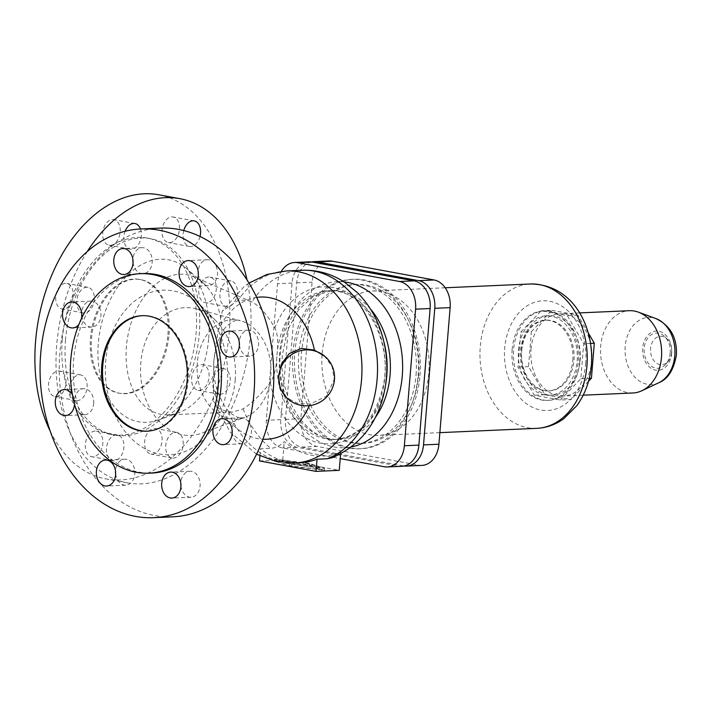 <?xml version="1.0" encoding="UTF-8"?>
<svg xmlns="http://www.w3.org/2000/svg" width="712" height="712" viewBox="0 0 712 712"><rect width="100%" height="100%" fill="white"/><g stroke="black" fill="none" stroke-linecap="round" stroke-linejoin="round"><path stroke-width="0.53" stroke-dasharray="3.56 2.67" d="M301.941 270.257A96.093 71.289 -92.5 0 0 251.932 301.968C248.052 300.233 243.29 299.814 237.666 300.687L222.224 311.206L218.095 330.644L213.84 360.103L213.422 400.998L218.824 408.519L228.516 411.972L232.477 412.088L243.148 408.893C251.567 403.473 260.645 394.733 270.364 382.656C274.182 376.603 276.354 367.962 276.861 356.712L277.146 353.25C278.41 342.009 277.644 333.581 274.859 327.974C267.223 314.579 259.577 305.911 251.932 301.968L193.664 276.763A71.022 46.939 100.5 0 0 126.416 346.646A71.022 46.939 100.5 0 0 168.174 414.865A71.022 46.939 100.5 0 0 178.587 412.755A71.022 46.939 100.5 0 0 221.574 342.419A71.022 46.939 100.5 0 0 202.644 282.45A71.022 46.939 100.5 0 0 193.664 276.763M324.343 355.893L332.103 366.484L334.222 379.452L326.399 396.29L309.996 404.113L297.34 403.25L286.598 397.759M281.329 271.352A24.564 18.227 -92.5 0 0 277.547 283.679L266.315 420.267A24.564 18.227 -92.5 0 0 282.442 447.946L340.22 458.608M147.491 431.152A57.797 42.88 -92.5 0 0 147.971 431.134A57.797 42.88 -92.5 0 0 188.066 381.267A57.797 42.88 -92.5 0 0 142.845 315.647A57.797 42.88 -92.5 0 0 142.364 315.674M142.925 273.559A99.849 74.075 -92.5 0 0 73.665 359.702A99.849 74.075 -92.5 0 0 151.772 473.062M160.111 228.098A144.5 107.201 -92.5 0 0 59.879 352.769A144.5 107.201 -92.5 0 0 172.918 516.814M227.297 383.679A82.37 61.099 -92.5 0 0 202.475 307.192A82.37 61.099 -92.5 0 0 105.732 361.233A82.37 61.099 -92.5 0 0 139.027 444.982A82.37 61.099 -92.5 0 0 208.118 434.276A82.37 61.099 -92.5 0 0 227.297 383.679M235.191 380.217A63.938 47.437 -92.5 0 0 215.923 320.836A63.938 47.437 -92.5 0 0 196.067 308.83A63.938 47.437 -92.5 0 0 140.816 362.791A63.938 47.437 -92.5 0 0 201.585 433.216A63.938 47.437 -92.5 0 0 220.302 419.493A63.938 47.437 -92.5 0 0 235.191 380.217M332.522 457.62L340.763 452.058A90.469 67.115 87.5 0 1 284.239 441.627C280.038 445.792 275.544 448.026 270.774 448.311L260.512 448.774A96.093 71.289 -92.5 0 0 300.206 462.711M274.476 459.16L309.409 463.343L324.592 468.407L289.659 464.224L274.476 459.16L274.325 461.02L289.508 466.084L324.441 470.267L309.257 465.203L274.325 461.02M309.257 465.203L309.409 463.343M418.069 375.625A84.826 62.923 -92.5 0 0 351.719 279.335A84.826 62.923 -92.5 0 0 292.881 352.52A84.826 62.923 -92.5 0 0 359.24 448.809A84.826 62.923 -92.5 0 0 418.069 375.625M420.009 375.544A84.826 62.923 -92.5 0 0 353.65 279.246A84.826 62.923 -92.5 0 0 294.812 352.431A84.826 62.923 -92.5 0 0 361.171 448.72A84.826 62.923 -92.5 0 0 420.009 375.544M208.696 338.307A82.37 54.441 100.5 0 0 186.749 268.753A82.37 54.441 100.5 0 0 98.336 343.202A82.37 54.441 100.5 0 0 158.847 419.875A82.37 54.441 100.5 0 0 208.696 338.307M87.282 251.505A144.5 95.506 100.5 0 0 56.711 345.053A144.5 95.506 100.5 0 0 127.288 482.852A144.5 95.506 100.5 0 0 250.321 336.456A144.5 95.506 100.5 0 0 247.02 279.932M50.294 431.33A144.5 95.506 100.5 0 0 106.168 478.953A144.5 95.506 100.5 0 0 229.211 332.557A144.5 95.506 100.5 0 0 158.634 194.759M65.513 339.829A99.849 65.994 100.5 0 0 114.276 435.05A99.849 65.994 100.5 0 0 199.298 333.892A99.849 65.994 100.5 0 0 150.535 238.662A99.849 65.994 100.5 0 0 65.513 339.829M62.309 339.232A99.849 65.994 100.5 0 0 111.081 434.453A99.849 65.994 100.5 0 0 196.094 333.296A99.849 65.994 100.5 0 0 147.331 238.075A99.849 65.994 100.5 0 0 62.309 339.232M167.925 334.551A57.797 38.208 100.5 0 0 139.694 279.424A57.797 38.208 100.5 0 0 90.486 337.986A57.797 38.208 100.5 0 0 118.708 393.104A57.797 38.208 100.5 0 0 167.925 334.551M168.993 334.747A57.797 38.208 100.5 0 0 140.762 279.62A57.797 38.208 100.5 0 0 91.545 338.182A57.797 38.208 100.5 0 0 119.776 393.3A57.797 38.208 100.5 0 0 168.993 334.747M279.14 461.91L307.353 465.292L319.617 469.377L291.404 465.995L279.14 461.91L279.3 460.05L291.564 464.135L319.777 467.517L307.513 463.432L279.3 460.05M81.782 315.906A13.003 9.648 -92.5 0 0 91.875 327.093A13.003 9.648 -92.5 0 0 100.899 315.87A13.003 9.648 -92.5 0 0 90.727 301.114A13.003 9.648 -92.5 0 0 81.702 312.328A13.003 9.648 -92.5 0 0 81.657 313.147M93.699 403.49A13.003 9.648 -92.5 0 0 83.526 388.725A13.003 9.648 -92.5 0 0 74.502 399.939A13.003 9.648 -92.5 0 0 84.675 414.704A13.003 9.648 -92.5 0 0 93.699 403.49M72.464 394.706A13.003 9.648 87.5 0 1 74.546 404.14M115.655 473.996A13.003 9.648 -92.5 0 0 125.748 485.183A13.003 9.648 -92.5 0 0 134.773 473.961A13.003 9.648 -92.5 0 0 124.6 459.196A13.003 9.648 -92.5 0 0 115.575 470.418A13.003 9.648 -92.5 0 0 115.531 471.237M180.946 486.047A13.003 9.648 -92.5 0 0 191.038 497.234A13.003 9.648 -92.5 0 0 200.063 486.011A13.003 9.648 -92.5 0 0 189.89 471.246A13.003 9.648 -92.5 0 0 180.866 482.469A13.003 9.648 -92.5 0 0 180.821 483.288M232.21 432.62A13.003 9.648 -92.5 0 0 242.303 443.807A13.003 9.648 -92.5 0 0 251.327 432.584A13.003 9.648 -92.5 0 0 241.154 417.819A13.003 9.648 -92.5 0 0 232.13 429.042A13.003 9.648 -92.5 0 0 232.085 429.861M239.41 345.008A13.003 9.648 -92.5 0 0 249.512 356.196A13.003 9.648 -92.5 0 0 258.527 344.973A13.003 9.648 -92.5 0 0 248.355 330.208A13.003 9.648 -92.5 0 0 239.33 341.431A13.003 9.648 -92.5 0 0 239.285 342.25M198.337 274.529A13.003 9.648 -92.5 0 0 208.429 285.717A13.003 9.648 -92.5 0 0 217.454 274.503A13.003 9.648 -92.5 0 0 207.281 259.738A13.003 9.648 -92.5 0 0 198.256 270.952A13.003 9.648 -92.5 0 0 198.212 271.77M133.037 262.479A13.003 9.648 -92.5 0 0 143.139 273.666A13.003 9.648 -92.5 0 0 152.163 262.443A13.003 9.648 -92.5 0 0 141.991 247.678A13.003 9.648 -92.5 0 0 132.966 258.901A13.003 9.648 -92.5 0 0 132.922 259.72M169.679 242.658A13.003 8.597 100.5 0 0 179.344 230.377A13.003 8.597 100.5 0 0 173.096 216.991A13.003 8.597 100.5 0 0 171.797 216.902A13.003 8.597 100.5 0 0 162.131 229.193A13.003 8.597 100.5 0 0 168.37 242.57A13.003 8.597 100.5 0 0 169.679 242.658M200.028 236.509A13.003 8.597 -79.5 0 1 190.789 246.557A13.003 8.597 -79.5 0 1 189.49 246.468A13.003 8.597 -79.5 0 1 183.749 230.572M110.404 245.293A13.003 8.597 100.5 0 0 120.07 233.002A13.003 8.597 100.5 0 0 113.822 219.625A13.003 8.597 100.5 0 0 112.523 219.536A13.003 8.597 100.5 0 0 102.857 231.827A13.003 8.597 100.5 0 0 109.105 245.204A13.003 8.597 100.5 0 0 110.404 245.293M140.46 228.97A13.003 8.597 -79.5 0 1 139.73 242.116A13.003 8.597 -79.5 0 1 131.515 249.191A13.003 8.597 -79.5 0 1 130.216 249.102A13.003 8.597 -79.5 0 1 125.116 231.258M65.513 283.349A13.003 8.597 100.5 0 0 55.848 295.64A13.003 8.597 100.5 0 0 62.095 309.017A13.003 8.597 100.5 0 0 63.395 309.106A13.003 8.597 100.5 0 0 73.069 296.815A13.003 8.597 100.5 0 0 66.821 283.438A13.003 8.597 100.5 0 0 65.513 283.349M84.514 313.004A13.003 8.597 -79.5 0 1 83.206 312.915A13.003 8.597 -79.5 0 1 76.967 299.538A13.003 8.597 -79.5 0 1 86.633 287.248A13.003 8.597 -79.5 0 1 87.932 287.337A13.003 8.597 -79.5 0 1 94.18 300.713A13.003 8.597 -79.5 0 1 84.514 313.004M79.424 374.859A13.003 8.597 -79.5 0 1 80.732 374.948A13.003 8.597 -79.5 0 1 86.98 388.325A13.003 8.597 -79.5 0 1 77.305 400.616A13.003 8.597 -79.5 0 1 76.006 400.527A13.003 8.597 -79.5 0 1 69.758 387.15A13.003 8.597 -79.5 0 1 79.424 374.859M56.195 396.718A13.003 8.597 100.5 0 0 65.86 384.427A13.003 8.597 100.5 0 0 59.612 371.05A13.003 8.597 100.5 0 0 58.313 370.961A13.003 8.597 100.5 0 0 48.647 383.252A13.003 8.597 100.5 0 0 54.895 396.628A13.003 8.597 100.5 0 0 56.195 396.718M95.132 431.054A13.003 8.597 100.5 0 0 85.467 443.345A13.003 8.597 100.5 0 0 91.715 456.721A13.003 8.597 100.5 0 0 93.014 456.81A13.003 8.597 100.5 0 0 102.679 444.519A13.003 8.597 100.5 0 0 96.431 431.143A13.003 8.597 100.5 0 0 95.132 431.054M114.125 460.709A13.003 8.597 -79.5 0 1 112.825 460.619A13.003 8.597 -79.5 0 1 106.578 447.243A13.003 8.597 -79.5 0 1 116.243 434.952A13.003 8.597 -79.5 0 1 117.551 435.041A13.003 8.597 -79.5 0 1 123.79 448.418A13.003 8.597 -79.5 0 1 114.125 460.709M152.288 454.176A13.003 8.597 100.5 0 0 161.953 441.885A13.003 8.597 100.5 0 0 155.706 428.508A13.003 8.597 100.5 0 0 154.406 428.419A13.003 8.597 100.5 0 0 144.741 440.71A13.003 8.597 100.5 0 0 150.989 454.087A13.003 8.597 100.5 0 0 152.288 454.176M175.517 432.317A13.003 8.597 -79.5 0 1 176.816 432.407A13.003 8.597 -79.5 0 1 183.064 445.783A13.003 8.597 -79.5 0 1 173.399 458.074A13.003 8.597 -79.5 0 1 172.099 457.985A13.003 8.597 -79.5 0 1 165.851 444.608A13.003 8.597 -79.5 0 1 175.517 432.317M199.289 390.363A13.003 8.597 100.5 0 0 208.954 378.072A13.003 8.597 100.5 0 0 202.715 364.695A13.003 8.597 100.5 0 0 201.407 364.606A13.003 8.597 100.5 0 0 191.742 376.897A13.003 8.597 100.5 0 0 197.989 390.274A13.003 8.597 100.5 0 0 199.289 390.363M222.527 368.505A13.003 8.597 -79.5 0 1 223.826 368.594A13.003 8.597 -79.5 0 1 230.074 381.97A13.003 8.597 -79.5 0 1 220.409 394.261A13.003 8.597 -79.5 0 1 219.1 394.172A13.003 8.597 -79.5 0 1 212.852 380.795A13.003 8.597 -79.5 0 1 222.527 368.505M227.609 306.649A13.003 8.597 -79.5 0 1 226.309 306.56A13.003 8.597 -79.5 0 1 220.061 293.184A13.003 8.597 -79.5 0 1 229.727 280.893A13.003 8.597 -79.5 0 1 231.026 280.982A13.003 8.597 -79.5 0 1 237.274 294.359A13.003 8.597 -79.5 0 1 227.609 306.649M208.616 276.995A13.003 8.597 100.5 0 0 198.942 289.286A13.003 8.597 100.5 0 0 205.19 302.662A13.003 8.597 100.5 0 0 206.498 302.751A13.003 8.597 100.5 0 0 216.163 290.46A13.003 8.597 100.5 0 0 209.915 277.084A13.003 8.597 100.5 0 0 208.616 276.995M340.612 453.918L340.763 452.058M81.497 318.46A13.003 9.648 87.5 0 1 78.89 324.485M401.844 466.307A24.564 18.227 87.5 0 1 398.756 466.093L296.966 447.296A24.564 18.227 87.5 0 1 280.839 419.626L292.062 283.038A24.564 18.227 87.5 0 1 309.106 261.838M416.057 374.815A79.477 58.954 -92.5 0 0 353.891 284.586A79.477 58.954 -92.5 0 0 298.764 353.161A79.477 58.954 -92.5 0 0 360.94 443.38A79.477 58.954 -92.5 0 0 416.057 374.815M324.441 470.267L324.592 468.407M259.506 460.94L282.744 459.916L339.259 470.347M289.508 466.084L289.659 464.224M282.744 459.916L284.239 441.627M259.925 455.876L260.512 448.774M319.617 469.377L319.777 467.517M307.353 465.292L307.513 463.432M291.404 465.995L291.564 464.135M418.763 374.69A79.477 58.954 87.5 0 1 363.636 443.264A79.477 58.954 87.5 0 1 301.461 353.036A79.477 58.954 87.5 0 1 356.587 284.471A79.477 58.954 87.5 0 1 418.763 374.69M311.429 261.936A24.564 18.227 -92.5 0 0 296.699 282.824L285.476 419.421A24.564 18.227 -92.5 0 0 301.603 447.092L403.392 465.879A24.564 18.227 -92.5 0 0 404.158 466.004M421.869 465.417A24.564 18.227 87.5 0 1 418.781 465.203L316.982 446.406A24.564 18.227 87.5 0 1 300.856 418.736L312.087 282.148A24.564 18.227 87.5 0 1 329.122 260.948M322.18 353.339A72.25 53.596 87.5 0 1 372.296 291.003A72.25 53.596 87.5 0 1 428.811 373.026A72.25 53.596 87.5 0 1 378.695 435.361A72.25 53.596 87.5 0 1 322.18 353.339M512.151 349.548A44.794 33.233 87.5 0 1 543.229 310.904A44.794 33.233 87.5 0 1 578.269 361.758A44.794 33.233 87.5 0 1 547.199 400.402A44.794 33.233 87.5 0 1 512.151 349.548M579.719 361.687A44.794 33.233 87.5 0 1 548.649 400.34A44.794 33.233 87.5 0 1 513.61 349.485A44.794 33.233 87.5 0 1 544.68 310.832A44.794 33.233 87.5 0 1 579.719 361.687M572.786 360.414A35.404 26.264 -92.5 0 0 545.089 320.222A35.404 26.264 -92.5 0 0 520.534 350.767A35.404 26.264 -92.5 0 0 548.231 390.959A35.404 26.264 -92.5 0 0 572.786 360.414M521.7 350.713A35.404 26.264 87.5 0 1 546.255 320.169A35.404 26.264 87.5 0 1 573.952 360.361A35.404 26.264 87.5 0 1 549.397 390.906A35.404 26.264 87.5 0 1 521.7 350.713M518.496 350.126A39.739 29.477 87.5 0 1 546.059 315.834A39.739 29.477 87.5 0 1 577.147 360.948A39.739 29.477 87.5 0 1 549.584 395.231A39.739 29.477 87.5 0 1 518.496 350.126M521.495 349.993A39.739 29.477 87.5 0 1 549.05 315.701A39.739 29.477 87.5 0 1 580.138 360.815A39.739 29.477 87.5 0 1 552.574 395.098A39.739 29.477 87.5 0 1 521.495 349.993M560.38 400.019L580.832 378.695L583.707 343.727L567.313 315.594L541.254 310.788L520.792 332.112L517.918 367.08L534.312 395.204L560.38 400.019L570.979 399.548L544.92 394.742L528.518 366.609L531.392 331.641L520.792 332.112M528.518 366.609L517.918 367.08M544.92 394.742L534.312 395.204M588.53 381.249L570.979 399.548M580.832 378.695L589.287 378.321M531.392 331.641L551.853 310.316L541.254 310.788M551.853 310.316L577.913 315.131L588.254 332.869M531.027 349.325A41.18 30.554 87.5 0 1 559.587 313.787A41.18 30.554 87.5 0 1 591.806 360.539A41.18 30.554 87.5 0 1 563.245 396.077A41.18 30.554 87.5 0 1 531.027 349.325M577.913 315.131L567.313 315.594M590.586 343.424L583.707 343.727M632.906 392.98A41.18 30.554 87.5 0 1 600.688 346.228A41.18 30.554 87.5 0 1 629.248 310.699M670.161 353.081A17.604 13.056 87.5 0 1 666.094 363.85A17.604 13.056 87.5 0 1 651.32 366.19A17.604 13.056 87.5 0 1 644.182 348.284A17.604 13.056 87.5 0 1 664.892 336.776A17.604 13.056 87.5 0 1 670.161 353.081M671.585 352.449A14.231 10.555 87.5 0 1 668.301 361.162A14.231 10.555 87.5 0 1 656.348 363.058A14.231 10.555 87.5 0 1 650.581 348.568A14.231 10.555 87.5 0 1 667.331 339.259A14.231 10.555 87.5 0 1 671.585 352.449M197.322 362.684A49.76 36.908 -92.5 0 0 244.608 417.481A49.76 36.908 -92.5 0 0 270.756 376.239A49.76 36.908 -92.5 0 0 240.309 320.694A49.76 36.908 -92.5 0 0 197.322 362.684M213.386 387.933A71.164 52.786 -92.5 0 0 262.95 439.215M309.346 405.635A71.164 52.786 -92.5 0 0 309.996 404.113M344.038 281.908A83.09 61.641 -92.5 0 0 279.638 353.401A83.09 61.641 -92.5 0 0 334.195 446.994A83.09 61.641 -92.5 0 0 351.363 446.922M228.516 411.972A96.093 71.289 -92.5 0 0 294.875 462.951M286.358 270.952A96.093 71.289 -92.5 0 0 237.666 300.687M243.148 408.893A96.093 71.289 -92.5 0 0 270.774 448.311M276.861 356.712A74.422 55.207 -92.5 0 0 335.201 439.464A74.422 55.207 -92.5 0 0 385.806 383.412M270.364 382.656A78.614 58.322 -92.5 0 0 356.605 434.053A78.614 58.322 -92.5 0 0 366.849 309.471A78.614 58.322 -92.5 0 0 274.859 327.974M383.973 342.116A74.422 55.207 -92.5 0 0 328.606 290.772A74.422 55.207 -92.5 0 0 277.146 353.25M370.489 309.097A74.422 55.207 -92.5 0 0 331.845 290.63A74.422 55.207 -92.5 0 0 280.225 354.834A74.422 55.207 -92.5 0 0 329.086 438.663A74.422 55.207 -92.5 0 0 338.449 439.322A74.422 55.207 -92.5 0 0 375.295 417.508M256.658 297.42A71.164 52.786 -92.5 0 0 218.095 330.644M296.966 447.296L282.442 447.946M280.839 419.626L266.315 420.267M292.062 283.038L277.547 283.679M398.756 466.093L384.24 466.734M296.699 282.824L312.087 282.148M285.476 419.421L300.856 418.736M301.603 447.092L316.982 446.406M403.392 465.879L418.781 465.203M536.795 428.348A72.25 53.596 87.5 0 1 480.28 346.326A72.25 53.596 87.5 0 1 530.396 283.99M585.736 363.129A54.913 40.735 87.5 0 1 540.737 410.023A54.913 40.735 87.5 0 1 504.692 348.168A54.913 40.735 87.5 0 1 549.682 301.274A54.913 40.735 87.5 0 1 585.736 363.129M658.805 382.745A33.615 24.938 87.5 0 1 647.261 384.284A33.615 24.938 87.5 0 1 625.198 346.424A33.615 24.938 87.5 0 1 655.966 318.602M671.683 353.357A19.651 14.578 87.5 0 1 655.574 370.142A19.651 14.578 87.5 0 1 642.669 348.008A19.651 14.578 87.5 0 1 658.778 331.222A19.651 14.578 87.5 0 1 671.683 353.357M196.067 308.83L240.309 320.694C237.666 319.118 233.572 320.631 228.027 325.224C221.708 329.656 216.991 341.368 213.885 360.361C213.093 370.73 214.179 380.653 217.142 390.123C222.491 403.686 227.368 411.616 231.792 413.912C237.95 418.158 242.222 419.35 244.608 417.481L201.585 433.216M147.01 431.178L147.971 431.134M215.923 320.836L202.475 307.192M335.201 439.464C358.982 437.088 374.975 419.288 383.181 386.055C393.745 338.681 361.126 286.633 328.606 290.772L331.845 290.63L313.93 295.996L298.417 309.951L287.666 330.039L282.468 354.362C277.591 399.459 308.679 442.757 338.449 439.322L335.201 439.464M351.719 279.335L353.65 279.246M202.644 282.45L186.749 268.753M114.276 435.05L111.081 434.453M140.762 279.62L139.694 279.424M90.727 301.114L71.556 301.959M83.526 388.725L64.356 389.571M125.748 485.183L106.586 486.029M189.89 471.246L170.72 472.101M241.154 417.819L221.984 418.674M248.355 330.208L229.184 331.062M207.281 259.738L188.11 260.583M143.139 273.666L123.977 274.52M194.207 220.889L173.096 216.991M134.933 223.524L113.822 219.625M83.206 312.915L62.095 309.017M80.732 374.948L59.612 371.05M112.825 460.619L91.715 456.721M176.816 432.407L155.706 428.508M223.826 368.594L202.715 364.695M226.309 306.56L205.19 302.662M256.56 454.194L230.145 432.095L213.422 400.998M248.969 283.065L244.456 286.215L222.224 311.206M363.636 443.264L360.94 443.38M445.169 287.773L372.296 291.003M548.649 400.34L547.199 400.402M546.255 320.169L545.089 320.222M549.05 315.701L546.059 315.834M579.568 312.906L559.587 313.787M668.301 361.162L666.094 363.85M242.303 443.807L223.141 444.653M117.551 435.041L96.431 431.143M178.587 412.755L158.847 419.875M359.24 448.809L361.171 448.72M231.026 280.982L209.915 277.084M141.991 247.678L122.82 248.532M119.776 393.3L118.708 393.104M87.932 287.337L66.821 283.438M544.68 310.832L543.229 310.904M549.397 390.906L548.231 390.959M76.006 400.527L54.895 396.628M191.038 497.234L171.877 498.089M219.1 394.172L197.989 390.274M208.429 285.717L189.267 286.571M150.535 238.662L147.331 238.075M220.302 419.493L208.118 434.276M356.587 284.471L353.891 284.586M130.216 249.102L109.105 245.204M552.574 395.098L549.584 395.231M124.6 459.196L105.429 460.05M84.675 414.704L65.504 415.559M172.099 457.985L150.989 454.087M249.512 356.196L230.341 357.041M127.288 482.852L106.168 478.953M141.884 315.692L142.845 315.647M439.856 432.647L378.695 435.361M667.331 339.259L664.892 336.776M189.49 246.468L168.37 242.57M232.477 412.088L168.174 414.865M583.217 395.187L563.245 396.077M91.875 327.093L72.713 327.947"/><path stroke-width="1.07" d="M286.598 397.759L280.03 388.254L278.552 375.785L281.845 363.369L289.286 353.606L301.194 348.462L314.437 350.082L325.099 356.552A28.177 27.67 130.9 0 0 296.237 352.12A28.177 27.67 130.9 0 0 278.873 376.061A28.177 27.67 130.9 0 0 288.218 399.165A28.177 27.67 130.9 0 0 317.08 403.597A28.177 27.67 130.9 0 0 334.453 379.656A28.177 27.67 130.9 0 0 325.099 356.552M340.22 458.608L384.24 466.734A24.564 18.227 -92.5 0 0 387.328 466.947A24.564 18.227 -92.5 0 0 404.363 445.757L415.594 309.159A24.564 18.227 -92.5 0 0 399.468 281.489L297.669 262.701A24.564 18.227 -92.5 0 0 294.581 262.488A24.564 18.227 -92.5 0 0 281.329 271.352M101.789 365.559A57.797 42.88 -92.5 0 0 147.01 431.178A57.797 42.88 -92.5 0 0 187.096 381.312A57.797 42.88 -92.5 0 0 141.884 315.692A57.797 42.88 -92.5 0 0 101.789 365.559M142.364 315.674A57.797 42.88 -92.5 0 0 102.759 365.523A57.797 42.88 -92.5 0 0 147.491 431.152M148.87 473.186L151.772 473.062A99.849 74.075 -92.5 0 0 221.031 386.91A99.849 74.075 -92.5 0 0 142.925 273.559L140.015 273.684A99.849 74.075 -92.5 0 0 70.755 359.836A99.849 74.075 -92.5 0 0 148.87 473.186A99.849 74.075 -92.5 0 0 218.13 387.043A99.849 74.075 -92.5 0 0 140.015 273.684M253.979 392.997A144.5 107.201 -92.5 0 0 140.94 228.953A144.5 107.201 -92.5 0 0 40.709 353.624A144.5 107.201 -92.5 0 0 153.756 517.668A144.5 107.201 -92.5 0 0 253.979 392.997M153.756 517.668L172.918 516.814A144.5 107.201 -92.5 0 0 273.15 392.143A144.5 107.201 -92.5 0 0 160.111 228.098L140.94 228.953M301.941 270.257L286.358 270.952A96.093 71.289 -92.5 0 1 361.829 363.788A96.093 71.289 -92.5 0 1 294.875 462.951L300.206 462.711A96.093 71.289 -92.5 0 0 317.027 459.204L327.289 458.751L332.522 457.62C359.987 445.445 377.253 423.569 384.302 391.974C388.556 371.557 387.47 351.452 381.053 331.65C375.989 316.377 368.033 303.312 357.184 292.454L344.368 282.121C331.365 273.702 317.232 269.75 301.941 270.257A96.093 71.289 -92.5 0 1 376.39 351.621A96.093 71.289 -92.5 0 1 327.289 458.751M247.02 279.932A144.5 95.506 100.5 0 0 179.753 198.657A144.5 95.506 100.5 0 0 87.282 251.505M179.753 198.657L158.634 194.759A144.5 95.506 100.5 0 0 35.6 341.155A144.5 95.506 100.5 0 0 50.294 431.33M78.89 324.485A13.003 9.648 87.5 0 1 72.713 327.947A13.003 9.648 87.5 0 1 62.54 313.182A13.003 9.648 87.5 0 1 71.556 301.959A13.003 9.648 87.5 0 1 81.729 316.724A13.003 9.648 87.5 0 1 81.497 318.46M74.546 404.14A13.003 9.648 87.5 0 1 74.529 404.336A13.003 9.648 87.5 0 1 65.504 415.559A13.003 9.648 87.5 0 1 55.331 400.794A13.003 9.648 87.5 0 1 64.356 389.571A13.003 9.648 87.5 0 1 72.464 394.706M115.602 474.815A13.003 9.648 87.5 0 1 106.586 486.029A13.003 9.648 87.5 0 1 96.414 471.264A13.003 9.648 87.5 0 1 105.429 460.05A13.003 9.648 87.5 0 1 115.602 474.815M115.531 471.237A13.003 9.648 -92.5 0 0 115.655 473.996M161.704 483.323A13.003 9.648 87.5 0 1 170.72 472.101A13.003 9.648 87.5 0 1 180.893 486.866A13.003 9.648 87.5 0 1 171.877 498.089A13.003 9.648 87.5 0 1 161.704 483.323M212.959 429.897A13.003 9.648 87.5 0 1 221.984 418.674A13.003 9.648 87.5 0 1 232.157 433.439A13.003 9.648 87.5 0 1 223.141 444.653A13.003 9.648 87.5 0 1 212.959 429.897M220.168 342.276A13.003 9.648 87.5 0 1 229.184 331.062A13.003 9.648 87.5 0 1 239.357 345.827A13.003 9.648 87.5 0 1 230.341 357.041A13.003 9.648 87.5 0 1 220.168 342.276M179.095 271.806A13.003 9.648 87.5 0 1 188.11 260.583A13.003 9.648 87.5 0 1 198.283 275.348A13.003 9.648 87.5 0 1 189.267 286.571A13.003 9.648 87.5 0 1 179.095 271.806M132.922 259.72A13.003 9.648 -92.5 0 0 133.037 262.479M132.993 263.298A13.003 9.648 87.5 0 1 123.977 274.52A13.003 9.648 87.5 0 1 113.795 259.755A13.003 9.648 87.5 0 1 122.82 248.532A13.003 9.648 87.5 0 1 132.993 263.298M183.749 230.572A13.003 8.597 -79.5 0 1 192.907 220.8A13.003 8.597 -79.5 0 1 194.207 220.889A13.003 8.597 -79.5 0 1 200.028 236.509M125.116 231.258A13.003 8.597 -79.5 0 1 133.633 223.435A13.003 8.597 -79.5 0 1 134.933 223.524A13.003 8.597 -79.5 0 1 140.46 228.97M340.612 453.918L339.259 470.347L316.021 471.38L317.027 459.204M294.581 262.488L309.106 261.838A24.564 18.227 87.5 0 1 312.194 262.052L413.983 280.848A24.564 18.227 87.5 0 1 430.119 308.518L418.887 445.107A24.564 18.227 87.5 0 1 401.844 466.307L387.328 466.947M316.021 471.38L259.506 460.94L259.925 455.876M198.212 271.77A13.003 9.648 -92.5 0 0 198.337 274.529M239.285 342.25A13.003 9.648 -92.5 0 0 239.41 345.008M232.085 429.861A13.003 9.648 -92.5 0 0 232.21 432.62M180.821 483.288A13.003 9.648 -92.5 0 0 180.946 486.047M81.657 313.147A13.003 9.648 -92.5 0 0 81.782 315.906M404.158 466.004A24.564 18.227 -92.5 0 0 406.481 466.102A24.564 18.227 -92.5 0 0 423.524 444.902L434.756 308.314A24.564 18.227 -92.5 0 0 418.62 280.644L316.831 261.847A24.564 18.227 -92.5 0 0 313.743 261.633A24.564 18.227 -92.5 0 0 311.429 261.936M313.743 261.633L329.122 260.948A24.564 18.227 87.5 0 1 332.21 261.171L434.008 279.958A24.564 18.227 87.5 0 1 450.135 307.628L438.904 444.226A24.564 18.227 87.5 0 1 421.869 465.417L406.481 466.102M589.287 378.321L591.432 378.223L588.53 381.249M588.254 332.869L594.306 343.255L591.432 378.223M594.306 343.255L590.586 343.424M579.568 312.906L629.248 310.699A41.18 30.554 87.5 0 1 638.379 312.15A41.18 30.554 87.5 0 1 661.466 357.451A41.18 30.554 87.5 0 1 641.868 390.737A41.18 30.554 87.5 0 1 632.906 392.98L583.217 395.187M262.95 439.215A71.164 52.786 -92.5 0 0 309.346 405.635M351.363 446.922A83.09 61.641 -92.5 0 0 402.271 376.034A83.09 61.641 -92.5 0 0 344.038 281.908M385.806 383.412A74.422 55.207 -92.5 0 0 386.821 375.26A74.422 55.207 -92.5 0 0 383.973 342.116M375.295 417.508A74.422 55.207 -92.5 0 0 390.06 375.108A74.422 55.207 -92.5 0 0 370.489 309.097M314.437 350.082A71.164 52.786 -92.5 0 0 256.658 297.42M312.194 262.052L297.669 262.701M413.983 280.848L399.468 281.489M430.119 308.518L415.594 309.159M418.887 445.107L404.363 445.757M316.831 261.847L332.21 261.171M423.524 444.902L438.904 444.226M418.62 280.644L434.008 279.958M434.756 308.314L450.135 307.628M445.169 287.773L530.396 283.99A72.25 53.596 87.5 0 1 539.473 284.622A72.25 53.596 87.5 0 1 586.911 366.012A72.25 53.596 87.5 0 1 536.795 428.348L439.856 432.647M638.379 312.15L655.966 318.602A33.615 24.938 87.5 0 1 674.807 355.582A33.615 24.938 87.5 0 1 658.805 382.745L641.868 390.737M294.875 462.951L275.152 461.145L256.56 454.194M286.358 270.952L266.875 274.494L248.969 283.065M530.396 283.99C572.671 284.177 594.28 326.105 591.396 365.069C590.079 380.502 585.228 394.039 576.845 405.671L563.601 418.861C555.476 424.672 546.54 427.832 536.795 428.348M655.966 318.602C670.357 325.544 677.165 337.666 676.4 354.977C673.774 369.902 667.909 379.158 658.805 382.745M288.218 399.165L286.491 397.67"/></g></svg>
